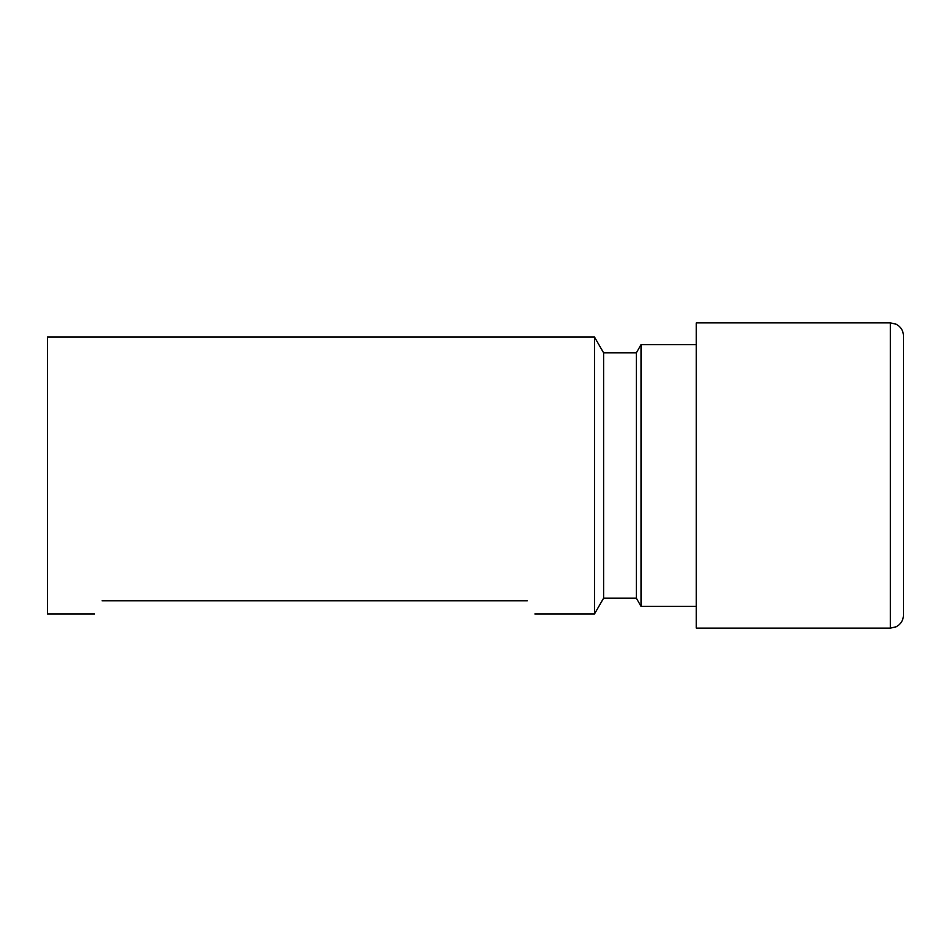 <?xml version="1.0" encoding="UTF-8"?>
<svg xmlns="http://www.w3.org/2000/svg" width="951" height="951" viewBox="0 0 951 951"><rect width="100%" height="100%" fill="white"/><g stroke="black" fill="none" stroke-linecap="round" stroke-linejoin="round"><path stroke-width="1.43" d="M890.362 322.853L890.362 628.147L696.287 628.147L696.287 322.853L890.362 322.853L896.211 324.232L898.707 325.86C901.786 328.511 903.367 331.875 903.45 335.941L903.45 404.627M696.287 606.334L641.045 606.334L641.045 344.666L636.326 352.845L603.612 352.845L594.482 337.034L47.55 337.034L47.55 613.966L94.482 613.966M641.045 606.334L636.326 598.155L636.326 352.845M636.326 598.155L603.612 598.155L603.612 352.845M603.612 598.155L594.482 613.966L594.482 337.034M102.066 600.83C92.021 618.233 92.021 618.233 102.066 600.83L527.294 600.83C537.339 618.233 537.339 618.233 527.294 600.83M890.362 628.147L896.211 626.768L898.707 625.14C901.786 622.489 903.367 619.125 903.45 615.059L903.45 335.941M594.482 613.966L534.878 613.966M696.287 344.666L641.045 344.666"/></g></svg>
